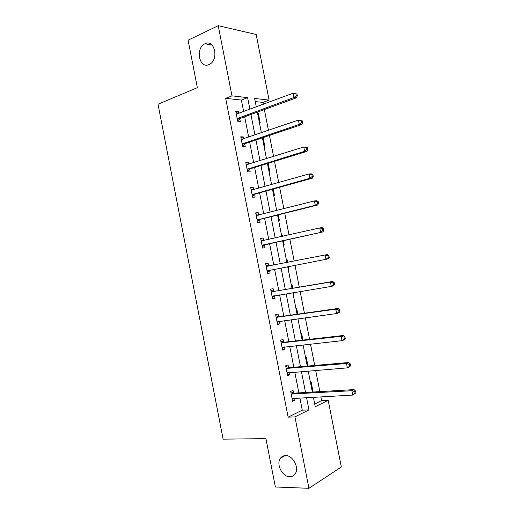 <?xml version="1.0" encoding="UTF-8"?>
<svg xmlns="http://www.w3.org/2000/svg" width="514" height="514" viewBox="0 0 514 514"><rect width="100%" height="100%" fill="white"/><g stroke="black" fill="none" stroke-linecap="round" stroke-linejoin="round"><path stroke-width="0.77" d="M285.585 455.59C292.909 455.166 299.623 468.048 295.081 473.972C293.764 475.835 291.978 476.748 289.723 476.729C282.244 476.915 275.838 463.956 280.483 458.199C281.749 456.483 283.452 455.61 285.585 455.59M204.99 43.761L204.996 43.754C214.679 38.646 219.234 59.977 209.391 64.353L209.05 64.513C199.226 69.345 195.037 47.892 204.99 43.761L212.173 45.161M314.709 404.017L321.616 400.599L328.189 400.271L341.328 466.982L308.933 488.3L275.369 486.989L265.924 438.628L223.115 439.162L158.004 104.22L197.363 87.682L188.085 40.176L218.225 25.7L256.171 34.489L269.092 100.114L254.642 98.457L256.3 106.906M263.322 104.297L262.95 102.415L269.092 100.114M321.616 400.599L320.871 396.808M319.856 391.636L315.686 370.44M314.703 365.467L310.501 344.104M309.563 339.324L305.329 317.8M304.423 313.212L300.157 291.528M299.296 287.133L294.991 265.282M294.169 261.08L289.87 239.235M289.009 234.872L284.756 213.239M283.863 208.697L279.648 187.276M278.716 182.547L274.547 161.345M273.577 156.436L269.445 135.445M268.443 130.35L264.357 109.572M262.95 102.415L255.252 101.579M257.585 113.421L258.356 113.491L260.193 122.833L259.422 122.775M262.558 137.765L263.129 137.791L264.973 147.139L264.209 147.12M268.995 171.49L269.754 171.477L268.147 163.311M273.795 195.885L274.547 195.834L273.21 189.068M278.594 220.307L279.34 220.223L278.286 214.858M281.55 235.348L282.289 235.245L282.507 236.337M283.4 244.754L284.139 244.638L283.362 240.674M287.095 259.679L286.362 259.827L287.095 259.679L287.622 262.371M288.213 269.233L288.945 269.079L288.444 266.541M291.175 284.306L291.901 284.133L292.71 288.245M293.031 293.738L293.751 293.552L293.571 292.607M295.993 308.83L296.719 308.618L297.805 314.15M300.818 333.374L301.538 333.13L302.9 340.082M305.65 357.95L306.357 357.667L308.008 366.045M310.488 382.544L311.188 382.236L313.045 391.687L312.351 392.015M243.655 111.615L241.387 100.063L225.678 98.341L288.142 417.143L302.258 410.166L299.855 397.945M298.865 392.882L294.792 372.136M293.835 367.266L289.735 346.365M288.817 341.681L284.679 320.614M283.799 316.129L279.629 294.901M278.787 290.603L274.592 269.214M273.782 265.096L269.587 243.713M268.745 239.447L264.588 218.27M263.714 213.818L259.602 192.853M258.696 188.227L254.616 167.468M253.678 162.662L249.643 142.108M248.667 137.122L244.67 116.781M238.727 113.453L238.393 111.731L235.797 111.499L237.699 121.227L240.295 121.413L239.781 118.798M239.742 118.625L239.678 118.297M243.707 138.819L243.334 136.917L240.758 136.801L242.666 146.541L245.236 146.612L244.722 143.991M248.686 164.223L248.281 162.128L245.724 162.128L247.632 171.882L250.183 171.837L249.669 169.215M253.678 189.647L253.229 187.372L250.697 187.488L252.612 197.247L255.137 197.087L254.623 194.465M258.671 215.103L258.189 212.642L255.676 212.873L257.591 222.646L260.097 222.369L259.583 219.741M263.663 240.565L263.149 237.937L260.656 238.29L262.577 248.076L265.057 247.677L264.543 245.049M268.636 265.899L268.115 263.264L265.648 263.733L267.569 273.525L270.03 273.018L269.516 270.383M273.609 291.258L273.095 288.624L270.64 289.209L272.568 299.013L275.009 298.383L274.489 295.749M278.588 316.643L278.074 314.009L275.645 314.709L277.566 324.527L279.989 323.781L279.507 321.321M283.574 342.061L283.053 339.42L280.65 340.242L282.578 350.066L284.974 349.205L284.531 346.931M288.566 367.504L288.046 364.863L285.662 365.801L287.589 375.638L289.967 374.655L289.555 372.566M293.565 392.979L293.044 390.338L290.68 391.392L292.614 401.241L294.965 400.143L294.593 398.228M308.933 488.3L294.933 416.905L308.959 409.889L306.543 397.585M288.142 417.143L294.933 416.905M225.678 98.341L231.981 95.855L218.225 25.7M249.913 109.289L247.626 97.654L231.981 95.855M305.541 392.484L301.435 371.596M300.478 366.694L296.34 345.646M295.415 340.93L291.245 319.721M290.359 315.198L286.163 293.828M285.315 289.498L281.081 267.961M280.265 263.817L276.037 242.287M275.196 237.988L271.007 216.67M270.126 212.192L265.982 191.079M265.063 186.421L260.958 165.521M260.007 160.676L255.946 139.988M254.957 134.97L250.935 114.487M313.373 397.213L315.243 406.747L328.189 400.271M257.334 112.142L261.388 132.766M262.378 137.823L266.477 158.659M267.434 163.529L271.572 184.577M272.491 189.268L276.673 210.522M277.56 215.038L281.781 236.504M282.629 240.835L286.889 262.513M287.712 266.682L291.978 288.373M292.832 292.729L297.06 314.253M297.959 318.802L302.155 340.165M303.087 344.913L307.256 366.109M308.227 371.044L312.364 392.079M241.387 100.063L247.626 97.654M302.258 410.166L308.959 409.889M236.016 112.624L238.393 111.731M257.649 113.748L258.356 113.491M262.423 138.028L263.129 137.791M240.937 137.739L243.334 136.917M245.872 162.887L248.281 162.128M250.806 188.066L253.229 187.372M255.754 213.265L258.189 212.642M281.563 235.412L282.289 235.245M260.701 238.502L263.149 237.937M288.213 269.22L288.945 269.079M265.654 263.759L268.115 263.264M267.556 273.487L270.03 273.018M293.019 293.667L293.751 293.552M272.523 298.782L275.009 298.383M277.489 324.116L279.989 323.781M282.462 349.469L284.974 349.205M287.442 374.86L289.967 374.655M312.294 391.732L313.045 391.687M292.421 400.271L294.965 400.143M237.796 118.149L240.385 118.348L296.456 97.808L293.976 97.499L237.185 118.605M296.308 95.623L293.976 97.499L293.128 93.195L296.957 94.03L295.968 93.901L296.308 95.623L297.298 95.752L296.957 94.03M236.311 114.127L293.128 93.195L295.968 93.901M240.385 118.348L237.641 120.912M236.279 113.986L237.025 114.089M296.456 97.808L297.298 95.752M242.762 143.477L245.332 143.56L301.744 124.568L299.289 124.388L242.152 143.914M301.622 122.525L299.289 124.388L298.435 120.077L302.264 120.88L301.281 120.796L301.622 122.525L302.605 122.602L302.264 120.88M241.272 139.429L298.435 120.077L301.281 120.796M245.332 143.56L242.569 146.04M241.207 139.108L242.338 139.288M301.744 124.568L302.605 122.602M247.735 168.83L250.286 168.798L307.031 151.36L304.603 151.309L247.118 169.247M306.942 149.458L304.603 151.309L303.748 146.998L306.183 147.068L307.571 147.756L306.601 147.73L306.942 149.458L307.912 149.484L307.571 147.756M246.238 164.763L303.748 146.998L306.601 147.73M250.286 168.798L247.504 171.194M246.142 164.255L247.671 164.538M307.031 151.36L307.912 149.484M252.715 194.215L255.24 194.067L312.332 178.185L309.929 178.268L252.091 194.613M312.268 176.424L309.929 178.268L309.075 173.944L311.484 173.886L312.891 174.67L311.927 174.696L312.268 176.424L313.232 176.392L312.891 174.67M251.211 190.122L309.075 173.944L311.927 174.696M255.24 194.067L252.438 196.38M251.076 189.435L253.01 189.839M312.332 178.185L313.232 176.392M257.7 219.632L260.206 219.362L317.639 205.041L315.255 205.253L257.071 220.011M260.206 219.362L257.244 219.863L259.75 219.6L257.385 221.598M317.601 203.422L315.255 205.253L314.401 200.929L316.785 200.736L318.211 201.61L317.26 201.687L317.601 203.422L318.551 203.338L318.211 201.61M256.19 215.507L314.401 200.929L317.26 201.687M256.017 214.64L258.356 215.186M317.639 205.041L318.551 203.338M262.686 245.069L322.946 231.93L262.056 245.435M322.94 230.452L320.588 232.27L319.734 227.94L322.098 227.618L323.544 228.589L322.599 228.717L322.94 230.452L323.884 230.317L323.544 228.589M261.176 240.931L319.734 227.94L322.599 228.717M265.173 244.69L262.333 246.836M260.971 239.877L263.714 240.578M322.946 231.93L323.884 230.317M329.217 257.328L328.876 255.593L327.945 255.779L328.285 257.514L329.217 257.328L328.266 258.85L267.049 270.884M328.285 257.514L325.934 259.326L325.079 254.989L327.412 254.533L328.876 255.593M266.168 266.374L325.079 254.989L327.945 255.779M269.927 270.107L267.286 272.105M265.924 265.134L269.24 265.995M334.563 284.37L334.216 282.636L333.297 282.873L333.637 284.608L334.563 284.37L333.592 285.803L331.279 286.414L272.047 296.366M333.637 284.608L331.279 286.414L330.425 282.07L332.738 281.479L274.328 291.354L270.884 290.429M271.161 291.849L330.425 282.07L333.297 282.873M274.502 295.743L272.253 297.407M334.216 282.636L332.738 281.479M339.908 311.445L339.568 309.711L338.655 310L338.996 311.741L339.908 311.445L338.919 312.788L336.638 313.527L277.052 321.88M338.996 311.741L336.638 313.527L335.777 309.184L338.064 308.464L279.314 316.759L275.845 315.75M276.166 317.356L335.777 309.184L338.655 310M279.147 321.372L277.219 322.734M339.568 309.711L338.064 308.464M345.267 338.553L344.92 336.811L344.02 337.158L344.361 338.899L345.267 338.553L344.258 339.805L341.996 340.679L282.058 347.419M344.361 338.899L341.996 340.679L341.135 336.329L343.403 335.475L284.3 342.195L280.817 341.097M281.171 342.889L341.135 336.329L344.02 337.158M283.799 347.008L282.192 348.087M344.92 336.811L343.403 335.475M350.625 365.692L350.285 363.951L349.391 364.349L349.732 366.096L350.625 365.692L349.597 366.861L347.368 367.863L287.069 372.984M349.732 366.096L347.368 367.863L346.507 363.507L348.743 362.518L289.298 367.658L285.797 366.476M286.182 368.454L346.507 363.507L349.391 364.349M288.45 372.656L287.165 373.472M350.285 363.951L348.743 362.518M355.996 392.869L355.649 391.122L354.769 391.572L355.11 393.319L355.996 392.869L352.739 395.08L292.093 398.581M355.11 393.319L352.739 395.08L351.878 390.717L354.088 389.599L294.297 393.152L290.776 391.88M291.2 394.045L351.878 390.717L354.769 391.572M293.102 398.311L292.151 398.89M355.649 391.122L354.088 389.599M237.352 118.438L239.942 118.638M242.319 143.753L244.889 143.836M246.444 164.801L246.829 164.795M247.285 169.093L249.836 169.061M251.417 190.167L251.95 190.135M252.258 194.465L254.79 194.318M256.396 215.559L257.186 215.482M261.382 240.982L262.924 240.758M262.23 245.294L264.716 244.915M266.374 266.432L268.841 265.956M267.222 270.749L269.683 270.255M271.373 291.913L273.821 291.322M271.88 291.952L274.328 291.354M272.221 296.237L273.602 295.891M276.371 317.427L278.8 316.714M276.885 317.479L279.314 316.759M277.226 321.758L277.952 321.533M281.383 342.966L283.786 342.138M281.897 343.031L284.3 342.195M282.231 347.297L282.726 347.123M286.394 368.538L288.778 367.587M286.915 368.609L289.298 367.658M287.249 372.875L287.589 372.734M291.419 394.135L293.777 393.062M291.939 394.225L294.297 393.152M280.483 458.199L285.064 455.603M237.59 118.252L240.179 118.451M242.492 143.612L245.062 143.695M247.401 169.003L249.945 168.971M252.316 194.421L254.848 194.273"/></g></svg>
